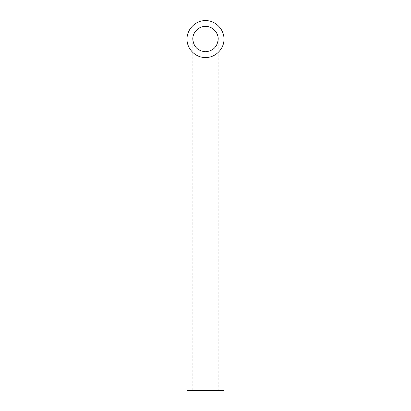 <?xml version="1.0" encoding="UTF-8"?>
<svg xmlns="http://www.w3.org/2000/svg" width="411" height="411" viewBox="0 0 411 411"><rect width="100%" height="100%" fill="white"/><g stroke="black" fill="none" stroke-linecap="round" stroke-linejoin="round"><path stroke-width="0.31" stroke-dasharray="2.06 1.54" d="M218.215 390.45L192.785 390.45L218.215 390.45L218.215 39.045M187.005 390.45L223.995 390.45M192.785 39.045L192.785 390.45"/><path stroke-width="0.62" d="M205.5 51.76C213.206 50.99 217.445 46.751 218.215 39.045C218.267 32.243 212.302 26.278 205.5 26.33C198.698 26.278 192.733 32.243 192.785 39.045C193.555 46.751 197.794 50.99 205.5 51.76M223.995 390.45L187.005 390.45L187.005 39.045C186.8 48.93 195.615 57.746 205.5 57.54C215.385 57.746 224.201 48.93 223.995 39.045L223.995 390.45M223.995 39.045C224.067 29.15 215.395 20.478 205.5 20.55C195.605 20.478 186.933 29.15 187.005 39.045"/></g></svg>
